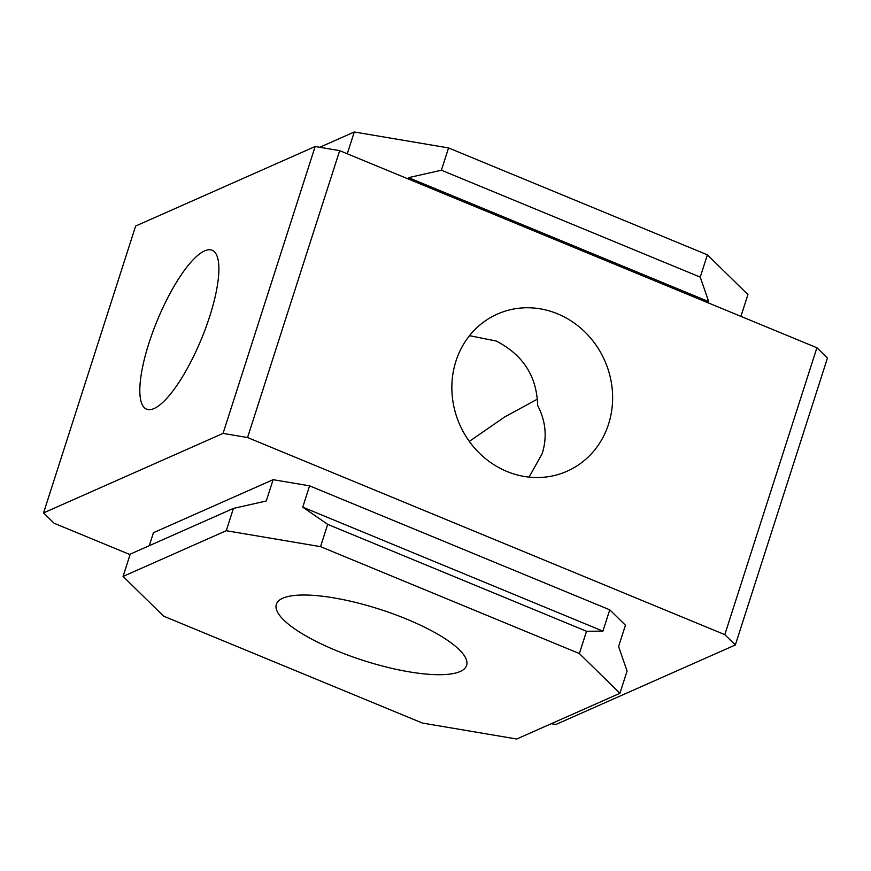 <?xml version="1.0" encoding="UTF-8"?>
<svg xmlns="http://www.w3.org/2000/svg" width="871" height="871" viewBox="0 0 871 871"><rect width="100%" height="100%" fill="white"/><g stroke="black" fill="none" stroke-linecap="round" stroke-linejoin="round"><path stroke-width="1.31" d="M529.089 477.123L542.219 453.541C547.315 437.133 545.79 421.096 537.647 405.451C536.819 376.294 522.992 354.813 496.176 341.007L469.502 335.683M608.546 424.166A85.957 79.25 -113.9 0 1 567.054 471.233A85.957 79.25 -113.9 0 1 479.137 452.898A85.957 79.25 -113.9 0 1 455.936 361.138A85.957 79.25 -113.9 0 1 497.428 314.061A85.957 79.25 -113.9 0 1 585.345 332.395A85.957 79.25 -113.9 0 1 608.546 424.166M204.663 250.881A85.957 23.931 112.4 0 1 212.165 250.26A85.957 23.931 112.4 0 1 205.894 327.518A85.957 23.931 112.4 0 1 154.047 408.532A85.957 23.931 112.4 0 1 146.546 409.152A85.957 23.931 112.4 0 1 152.817 331.895A85.957 23.931 112.4 0 1 204.663 250.881M537.102 399.299L504.57 417.024L469.317 441.412M406.855 619.194A99.925 26.87 17.8 0 1 466.638 665.4A99.925 26.87 17.8 0 1 336.13 650.528A99.925 26.87 17.8 0 1 276.347 604.311A99.925 26.87 17.8 0 1 406.855 619.194M130.073 554.62L54.089 523.242L43.55 512.91L135.658 226.025L315.16 146.502L339.679 150.65L816.911 347.758L827.45 358.09L735.342 644.976L555.84 724.498L551.245 723.714M609.754 609.82L602.917 631.137L302.749 507.151L327.692 524.364L320.539 546.65L579.378 653.555L619.912 693.294L627.066 671.018L618.595 646.511L625.443 625.204L609.754 609.82L309.586 485.844L273.113 479.681L153.448 532.693L149.279 545.703M43.55 512.91L223.052 433.399L247.56 437.536L724.803 634.643L735.342 644.976M347.279 153.786L354.279 131.989L448.554 147.928L441.401 170.215L408.543 177.651L408.129 178.925M408.543 177.651L708.711 301.627L708.297 302.901M708.711 301.627L700.24 277.12L707.394 254.833L747.928 294.583L740.927 316.38M816.911 347.758L724.803 634.643M339.679 150.65L247.56 437.536M315.16 146.502L223.052 433.399M302.749 507.151L309.586 485.844M579.378 653.555L586.531 631.268L602.917 631.137M320.539 546.65L226.264 530.711L233.417 508.424L130.225 554.141L123.072 576.417L163.606 616.167L422.446 723.072L516.721 739.011L619.912 693.294M273.113 479.681L266.276 500.988L233.417 508.424M319.755 147.286L354.279 131.989M448.554 147.928L707.394 254.833M441.401 170.215L700.24 277.12M586.531 631.268L327.692 524.364M123.072 576.417L226.264 530.711"/></g></svg>
